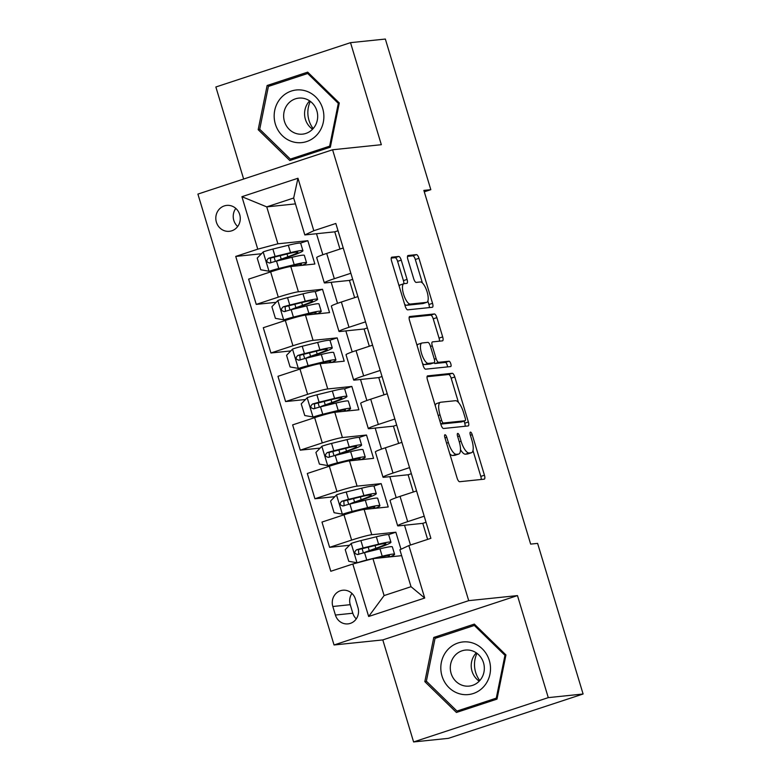 <?xml version="1.0" encoding="UTF-8"?>
<svg xmlns="http://www.w3.org/2000/svg" width="781" height="781" viewBox="0 0 781 781"><rect width="100%" height="100%" fill="white"/><g stroke="black" fill="none" stroke-linecap="round" stroke-linejoin="round"><path stroke-width="1.17" d="M445.014 434.744A2.792 0.947 71.8 0 0 444.945 434.753A2.792 0.947 71.8 0 0 444.858 437.516L457.1 478.05A3.993 1.347 71.8 0 0 459.618 481.721L484.23 479.163A3.993 1.347 71.8 0 0 484.327 479.143A3.993 1.347 71.8 0 0 484.445 475.209L472.202 434.675A2.792 0.947 71.8 0 0 470.445 432.098A2.792 0.947 71.8 0 0 470.377 432.118A2.792 0.947 71.8 0 0 470.289 434.871L471.87 440.113A12.779 4.305 71.8 0 1 471.499 452.716A12.779 4.305 71.8 0 1 471.187 452.785L469.137 452.99A12.779 4.305 71.8 0 1 461.073 441.236L459.492 435.993A2.792 0.947 71.8 0 0 457.725 433.426A2.792 0.947 71.8 0 0 457.656 433.435A2.792 0.947 71.8 0 0 457.578 436.188L459.16 441.441A12.779 4.305 71.8 0 1 458.779 454.034A12.779 4.305 71.8 0 1 458.467 454.103L456.416 454.317A12.779 4.305 71.8 0 1 448.362 442.563L446.771 437.311A2.792 0.947 71.8 0 0 445.014 434.744M216.396 222.185A13.023 12.232 -95.9 0 0 229.389 231.313A13.023 12.232 -95.9 0 0 239.689 214.521A13.023 12.232 -95.9 0 0 226.695 205.403A13.023 12.232 -95.9 0 0 216.396 222.185M235.813 208.4A13.023 12.232 -95.9 0 0 233.812 220.379A13.023 12.232 -95.9 0 0 237.688 226.5M401.249 260.141A3.993 1.347 71.8 0 0 398.73 256.471L391.828 257.193A3.993 1.347 71.8 0 0 391.73 257.213A3.993 1.347 71.8 0 0 391.613 261.147L405.202 306.172A3.993 1.347 71.8 0 0 407.721 309.842L432.332 307.284A3.993 1.347 71.8 0 0 432.43 307.265A3.993 1.347 71.8 0 0 432.547 303.331L418.958 258.306A3.993 1.347 71.8 0 0 416.439 254.635L408.102 255.504A3.993 1.347 71.8 0 0 408.004 255.524A3.993 1.347 71.8 0 0 407.877 259.458L413.696 278.729A3.993 1.347 71.8 0 0 416.214 282.4L420.354 281.97A10.69 3.602 71.8 0 1 426.973 291.42A10.69 3.602 71.8 0 1 426.777 302.325A10.69 3.602 71.8 0 1 426.514 302.384L410.318 304.063A10.69 3.602 71.8 0 1 403.689 294.613A10.69 3.602 71.8 0 1 403.894 283.708A10.69 3.602 71.8 0 1 404.148 283.649L406.852 283.366A3.993 1.347 71.8 0 0 406.95 283.347A3.993 1.347 71.8 0 0 407.067 279.413L401.249 260.141L397.607 261.342A3.993 1.347 71.8 0 0 395.088 257.671L391.232 258.072M381.333 144.7L350.523 42.662L385.345 39.05L430.819 189.676L423.858 190.398L530.65 544.113L537.611 543.391L583.095 694.006L548.272 697.628L517.461 595.591L468.707 600.657L332.579 149.767L381.333 144.7M427.656 375.846A3.993 1.347 71.8 0 0 427.558 375.866A3.993 1.347 71.8 0 0 427.441 379.8L441.031 424.825A3.993 1.347 71.8 0 0 443.549 428.496L468.161 425.948A3.993 1.347 71.8 0 0 468.258 425.918A3.993 1.347 71.8 0 0 468.375 421.984L454.786 376.969A3.993 1.347 71.8 0 0 452.258 373.289L427.461 375.905M423.117 365.498L409.527 320.474A3.993 1.347 71.8 0 1 409.644 316.539A3.993 1.347 71.8 0 1 409.742 316.52L434.353 313.962A3.993 1.347 71.8 0 1 436.872 317.633L442.69 336.904A3.993 1.347 71.8 0 1 442.563 340.838A3.993 1.347 71.8 0 1 442.476 340.858L432.489 341.893A3.993 1.347 71.8 0 0 432.391 341.922A3.993 1.347 71.8 0 0 432.274 345.856L436.13 358.635A3.993 1.347 71.8 0 0 438.649 362.306L449.046 361.232A2.792 0.947 71.8 0 1 450.774 363.702A2.792 0.947 71.8 0 1 450.725 366.562A2.792 0.947 71.8 0 1 450.657 366.572L425.635 369.169A3.993 1.347 71.8 0 1 423.117 365.498M357.971 607.618L355.394 599.066A12.613 11.842 -95.9 0 0 342.81 590.231A12.613 11.842 -95.9 0 0 332.823 606.495L335.41 615.047A12.613 11.842 -95.9 0 0 347.994 623.882A12.613 11.842 -95.9 0 0 357.971 607.618M468.707 600.657L334.043 644.979L197.905 194.088L332.579 149.767M408.863 545.568L424.708 598.041L368.661 616.492L352.817 564.019L372.947 558.649L384.096 595.571L411.031 586.707L399.882 549.785L408.863 545.568L430.887 538.324L335.83 223.473L313.806 230.727L304.824 234.935L293.676 198.013L266.741 206.877L277.89 243.799L307.831 240.694L300.412 243.135M261.459 253.747L235.735 256.422L330.793 571.262L352.817 564.019M235.735 256.422L257.759 249.168L241.915 196.695L297.961 178.244L313.806 230.727M517.461 595.591L382.797 639.912L413.598 741.95L548.272 697.628M413.598 741.95L448.421 738.338L583.095 694.006M350.523 42.662L215.859 86.994L243.643 179.034M382.797 639.912L334.043 644.979M424.288 191.823L430.819 189.676M372.947 558.649L401.659 555.662M316.5 233.724L322.856 254.752M331.173 282.312L337.519 303.34M345.846 330.9L352.192 351.928M360.51 379.488L366.865 400.516M375.183 428.076L381.528 449.104M389.846 476.664L396.201 497.692M404.519 525.252L410.494 545.031M295.443 203.89L266.741 206.877L241.915 196.695M276.132 302.335L256.256 304.395L248.631 279.129L270.646 271.886A16.284 1.123 -16.8 0 1 290.776 266.516L314.87 264.017L307.831 240.694M256.256 304.395L278.28 297.151A16.284 1.123 -16.8 0 1 298.41 291.782L322.504 289.282L315.085 291.723M290.805 350.923L270.929 352.983L263.295 327.717L285.319 320.474A16.284 1.123 -16.8 0 1 305.449 315.104L329.543 312.605L322.504 289.282M270.929 352.983L292.943 345.739A16.284 1.123 -16.8 0 1 313.074 340.37L337.167 337.87L329.748 340.311M305.469 399.511L285.592 401.571L277.968 376.305L299.982 369.062A16.284 1.123 -16.8 0 1 320.112 363.692L344.216 361.183L337.167 337.87M285.592 401.571L307.616 394.327A16.284 1.123 -16.8 0 1 327.747 388.958L351.84 386.449L344.421 388.899M320.142 448.099L300.265 450.159L292.631 424.893L314.655 417.65A16.284 1.123 -16.8 0 1 334.785 412.28L358.879 409.771L351.84 386.449M300.265 450.159L322.28 442.915A16.284 1.123 -16.8 0 1 342.41 437.545L366.514 435.037L359.094 437.487M334.815 496.687L314.928 498.747L307.304 473.481L329.328 466.237A16.284 1.123 -16.8 0 1 349.458 460.868L373.552 458.359L366.514 435.037M314.928 498.747L336.953 491.503A16.284 1.123 -16.8 0 1 357.083 486.133L381.177 483.624L373.757 486.075M349.478 545.275L329.602 547.335L321.977 522.069L343.991 514.825A16.284 1.123 -16.8 0 1 364.122 509.456L388.225 506.947L381.177 483.624M329.602 547.335L351.626 540.091A16.284 1.123 -16.8 0 1 371.756 534.721L395.85 532.212L388.43 534.663M400.995 549.258L395.85 532.212M427.627 539.398L422.785 523.348L398.691 525.857A16.284 1.123 -16.8 0 1 397.656 525.769A16.284 1.123 -16.8 0 1 407.672 521.64L424.21 516.202M413.325 492.01L408.112 474.76L384.018 477.269A16.284 1.123 -16.8 0 1 382.993 477.181A16.284 1.123 -16.8 0 1 393.009 473.052L409.537 467.614M398.652 443.423L393.448 426.172L369.345 428.681A16.284 1.123 -16.8 0 1 368.32 428.593A16.284 1.123 -16.8 0 1 378.336 424.464L394.864 419.026M383.979 394.835L378.775 377.584L354.681 380.093A16.284 1.123 -16.8 0 1 353.656 380.005A16.284 1.123 -16.8 0 1 363.663 375.876L380.201 370.438M369.315 346.247L364.102 328.996L340.008 331.505A16.284 1.123 -16.8 0 1 338.983 331.417A16.284 1.123 -16.8 0 1 349 327.288L365.528 321.85M354.642 297.659L349.439 280.418L325.335 282.917A16.284 1.123 -16.8 0 1 324.31 282.829A16.284 1.123 -16.8 0 1 334.327 278.7L350.854 273.262M339.969 249.071L334.766 231.83L304.824 234.935M371.297 550.966L371.151 550.459M426.045 522.274L422.785 523.348M397.656 525.769L390.031 500.504A16.284 1.123 -16.8 0 1 400.048 496.374L416.576 490.937M356.634 502.378L356.478 501.871M411.372 473.696L408.112 474.76M382.993 477.181L375.358 451.916A16.284 1.123 -16.8 0 1 385.375 447.786L401.912 442.349M396.699 425.108L393.448 426.172M341.961 453.79L341.805 453.283M368.32 428.593L360.695 403.328A16.284 1.123 -16.8 0 1 370.711 399.198L387.239 393.761M382.036 376.52L378.775 377.584M327.298 405.202L327.141 404.695M353.656 380.005L346.022 354.74A16.284 1.123 -16.8 0 1 356.038 350.61L372.566 345.173M367.363 327.932L364.102 328.996M312.625 356.614L312.468 356.107M338.983 331.417L331.359 306.152A16.284 1.123 -16.8 0 1 341.365 302.022L357.903 296.585M352.69 279.344L349.439 280.418M297.951 308.026L297.805 307.519M324.31 282.829L316.686 257.564A16.284 1.123 -16.8 0 1 326.702 253.435L343.23 247.997M338.027 230.756L334.766 231.83M277.89 243.799L257.759 249.168M283.288 259.438L283.132 258.931M384.096 595.571L368.661 616.492M411.031 586.707L424.708 598.041M297.961 178.244L293.676 198.013M351.938 593.414A12.613 11.842 -95.9 0 0 350.239 604.679L352.817 613.231A12.613 11.842 -95.9 0 0 356.273 618.884M505.942 654.937L474.34 624.097L433.777 637.452L424.825 681.637L456.426 712.467L496.989 699.122L505.942 654.937M267.131 85.5L258.179 129.675L289.79 160.515L330.343 147.17L339.296 102.985L307.694 72.145L267.131 85.5L272.979 84.914M475.346 625.083L439.625 636.866M426.631 681.442L424.825 681.637M439.635 636.847L433.777 637.452M308.7 73.131L272.989 84.885M259.985 129.49L258.179 129.675M449.758 453.741A12.779 4.305 71.8 0 0 452.775 455.508L456.416 454.317M458.779 454.034L455.138 455.235A12.779 4.305 71.8 0 1 454.835 455.303L452.775 455.508M460.507 449.641A12.779 4.305 71.8 0 0 465.496 454.191L469.137 452.99M471.499 452.716L467.858 453.907A12.779 4.305 71.8 0 1 467.546 453.976L465.496 454.191M481.184 479.485A3.993 1.347 71.8 0 0 480.803 476.41L472.983 450.51M458.476 402.469L451.145 378.16A3.993 1.347 71.8 0 0 448.626 374.49L427.061 376.725M465.115 426.26A3.993 1.347 71.8 0 0 464.734 423.185L464.099 421.076M441.675 420.432A2.792 0.947 71.8 0 0 443.442 422.999L465.046 420.754A2.792 0.947 71.8 0 0 465.115 420.744A2.792 0.947 71.8 0 0 465.193 417.991L463.524 412.456A12.779 4.305 71.8 0 0 455.46 400.702L440.699 402.235A12.779 4.305 71.8 0 0 440.386 402.303A12.779 4.305 71.8 0 0 440.006 414.896L441.675 420.432L439.879 421.018M461.532 421.916A2.792 0.947 71.8 0 1 461.473 421.945A2.792 0.947 71.8 0 1 461.405 421.955L440.806 424.093M440.386 402.303L436.745 403.494A12.779 4.305 71.8 0 0 435.251 405.7M409.146 317.398L430.712 315.163L434.353 313.962M439.43 341.18A3.993 1.347 71.8 0 0 439.049 338.105L433.23 318.833A3.993 1.347 71.8 0 0 430.712 315.163M433.953 362.823A3.993 1.347 71.8 0 0 435.017 363.507L445.404 362.433L449.046 361.232M447.454 366.904A2.792 0.947 71.8 0 0 446.781 363.975A2.792 0.947 71.8 0 0 445.404 362.433M422.13 342.976A10.69 3.602 71.8 0 0 421.877 343.025A10.69 3.602 71.8 0 0 421.672 353.93A10.69 3.602 71.8 0 0 428.3 363.39L434.002 362.794A3.993 1.347 71.8 0 0 434.099 362.774A3.993 1.347 71.8 0 0 434.216 358.83L430.36 346.051A3.993 1.347 71.8 0 0 427.842 342.381L422.13 342.976M418.489 344.167A10.69 3.602 71.8 0 0 418.235 344.226A10.69 3.602 71.8 0 0 417.113 345.612M422.521 363.507A10.69 3.602 71.8 0 0 424.659 364.581L428.3 363.39M430.556 363.926A3.993 1.347 71.8 0 1 430.458 363.966A3.993 1.347 71.8 0 1 430.36 363.995L424.659 364.581M403.797 283.737A3.993 1.347 71.8 0 0 403.426 280.613L397.607 261.342M400.516 284.85A10.69 3.602 71.8 0 0 400.253 284.909A10.69 3.602 71.8 0 0 399.169 286.178M404.636 304.278A10.69 3.602 71.8 0 0 406.676 305.264L410.318 304.063M426.777 302.325L423.136 303.526A10.69 3.602 71.8 0 1 422.872 303.575L406.676 305.264M422.394 282.947L415.316 259.507A3.993 1.347 71.8 0 0 412.798 255.836L407.506 256.383M429.286 307.607A3.993 1.347 71.8 0 0 428.906 304.522L427.861 301.046M368.603 551.63A9.567 0.664 163.2 0 1 372.264 550.049L378.873 547.696A31.133 2.148 163.2 0 0 390.939 542.219L388.713 534.839A31.133 2.148 -16.8 0 0 376.344 536.781L360.9 540.589A10.788 0.742 -16.8 0 0 351.343 543.351L345.241 549.639L348.765 561.295L357.21 562.789A10.788 0.742 -16.8 0 1 366.767 560.016L382.212 556.218A31.133 2.148 -16.8 0 1 394.581 554.276A31.133 2.148 -16.8 0 1 390.051 556.873M375.192 558.415L379.244 557.419A25.841 1.787 -16.8 0 1 389.514 555.799A25.841 1.787 -16.8 0 1 387.63 557.126M390.939 542.219A31.133 2.148 163.2 0 0 378.57 544.172L363.126 547.969A10.788 0.742 163.2 0 0 356.478 549.824C353.91 552.323 354.389 553.875 357.883 554.481A10.788 0.742 -16.8 0 1 364.532 552.636L379.986 548.828A31.133 2.148 -16.8 0 1 392.355 546.885L394.581 554.276M364.112 552.743A14.859 1.025 -16.8 0 1 369.247 550.654L375.866 548.291L375.026 545.509M358.801 554.393L358.479 549.609L375.612 545.363A25.841 1.787 -16.8 0 1 385.882 543.752A25.841 1.787 -16.8 0 1 375.866 548.291M357.386 554.588L357.883 554.481M353.93 503.042A9.567 0.664 163.2 0 1 357.591 501.461L364.21 499.108A31.133 2.148 163.2 0 0 376.276 493.641L374.04 486.251A31.133 2.148 -16.8 0 0 361.671 488.193L346.227 492.001A10.788 0.742 -16.8 0 0 336.679 494.763L330.568 501.051L334.092 512.707L342.547 514.201A10.788 0.742 -16.8 0 1 352.094 511.428L367.539 507.63A31.133 2.148 -16.8 0 1 379.908 505.688A31.133 2.148 -16.8 0 1 375.378 508.285M342.547 514.201L364.581 508.831A25.841 1.787 -16.8 0 1 374.851 507.211A25.841 1.787 -16.8 0 1 372.957 508.538M376.276 493.641A31.133 2.148 163.2 0 0 363.907 495.584L348.453 499.381A10.788 0.742 163.2 0 0 341.805 501.236C339.247 503.735 339.715 505.287 343.22 505.893A10.788 0.742 -16.8 0 1 349.868 504.048L365.313 500.24A31.133 2.148 -16.8 0 1 377.682 498.298L379.908 505.688M349.449 504.155A14.859 1.025 -16.8 0 1 354.574 502.066L361.193 499.703L360.353 496.921M344.128 505.805L343.816 501.021L360.939 496.775A25.841 1.787 -16.8 0 1 371.209 495.164A25.841 1.787 -16.8 0 1 361.193 499.703M342.713 506L343.22 505.893M339.266 454.454A9.567 0.664 163.2 0 1 342.918 452.873L349.537 450.52A31.133 2.148 163.2 0 0 361.603 445.053L359.377 437.663A31.133 2.148 -16.8 0 0 347.008 439.605L331.554 443.413A10.788 0.742 -16.8 0 0 322.006 446.176L315.905 452.463L319.419 464.119L327.874 465.613A10.788 0.742 -16.8 0 1 337.421 462.84L352.875 459.043A31.133 2.148 -16.8 0 1 365.244 457.1A31.133 2.148 -16.8 0 1 360.705 459.697M327.874 465.613L349.908 460.243A25.841 1.787 -16.8 0 1 360.178 458.623A25.841 1.787 -16.8 0 1 358.284 459.95M361.603 445.053A31.133 2.148 163.2 0 0 349.234 446.996L333.79 450.793A10.788 0.742 163.2 0 0 327.141 452.648C324.574 455.147 325.042 456.7 328.547 457.315A10.788 0.742 -16.8 0 1 335.195 455.46L350.64 451.652A31.133 2.148 -16.8 0 1 363.009 449.71L365.244 457.1M334.776 455.567A14.859 1.025 -16.8 0 1 339.911 453.478L346.52 451.125L345.68 448.333M329.465 457.217L329.143 452.433L346.276 448.187A25.841 1.787 -16.8 0 1 356.536 446.576A25.841 1.787 -16.8 0 1 346.52 451.125M328.049 457.412L328.547 457.315M324.593 405.866A9.567 0.664 163.2 0 1 328.254 404.285L334.873 401.932A31.133 2.148 163.2 0 0 346.94 396.465L344.704 389.075A31.133 2.148 -16.8 0 0 332.335 391.017L316.891 394.825A10.788 0.742 -16.8 0 0 307.343 397.588L301.232 403.875L304.756 415.531L313.21 417.025A10.788 0.742 -16.8 0 1 322.758 414.252L338.202 410.455A31.133 2.148 -16.8 0 1 350.571 408.512A31.133 2.148 -16.8 0 1 346.042 411.109M313.21 417.025L335.244 411.655A25.841 1.787 -16.8 0 1 345.505 410.045A25.841 1.787 -16.8 0 1 343.62 411.362M346.94 396.465A31.133 2.148 163.2 0 0 334.561 398.408L319.117 402.205A10.788 0.742 163.2 0 0 312.468 404.06C309.911 406.559 310.379 408.112 313.874 408.727A10.788 0.742 -16.8 0 1 320.522 406.872L335.976 403.064A31.133 2.148 -16.8 0 1 348.346 401.122L350.571 408.512M320.103 406.979A14.859 1.025 -16.8 0 1 325.238 404.89L331.857 402.537L331.017 399.745M314.792 408.629L314.47 403.845L331.603 399.608A25.841 1.787 -16.8 0 1 341.873 397.988A25.841 1.787 -16.8 0 1 331.857 402.537M313.376 408.824L313.874 408.727M309.92 357.278A9.567 0.664 163.2 0 1 313.581 355.706L320.2 353.344A31.133 2.148 163.2 0 0 332.267 347.877L330.041 340.487A31.133 2.148 -16.8 0 0 317.662 342.429L302.218 346.237A10.788 0.742 -16.8 0 0 292.67 349L286.559 355.287L290.083 366.943L298.537 368.437A10.788 0.742 -16.8 0 1 308.085 365.664L323.529 361.867A31.133 2.148 -16.8 0 1 335.908 359.924A31.133 2.148 -16.8 0 1 331.369 362.521M298.537 368.437L320.571 363.067A25.841 1.787 -16.8 0 1 330.841 361.457A25.841 1.787 -16.8 0 1 328.947 362.774M332.267 347.877A31.133 2.148 163.2 0 0 319.898 349.82L304.444 353.617A10.788 0.742 163.2 0 0 297.805 355.472C295.238 357.971 295.706 359.524 299.211 360.139A10.788 0.742 -16.8 0 1 305.859 358.284L321.303 354.486A31.133 2.148 -16.8 0 1 333.672 352.534L335.908 359.924M305.439 358.391A14.859 1.025 -16.8 0 1 310.565 356.302L317.184 353.949L316.344 351.157M300.129 360.041L299.806 355.267L316.93 351.02A25.841 1.787 -16.8 0 1 327.2 349.4A25.841 1.787 -16.8 0 1 317.184 353.949M298.703 360.236L299.211 360.139M479.788 680.563A25.441 23.889 84.1 0 1 476.966 653.316M447.23 650.27A26.456 24.836 -95.9 0 0 448.987 687.631A26.456 24.836 -95.9 0 0 484.093 686.245A26.456 24.836 -95.9 0 0 482.336 648.884A26.456 24.836 -95.9 0 0 447.23 650.27M454.688 655.767A18.109 17.006 -95.9 0 0 452.16 676.121A18.109 17.006 -95.9 0 0 469.186 686.099A18.109 17.006 -95.9 0 0 479.934 680.397A18.109 17.006 -95.9 0 0 482.463 660.052A18.109 17.006 -95.9 0 0 465.437 650.075A18.109 17.006 -95.9 0 0 454.688 655.767M479.241 681.159A18.109 17.006 84.1 0 1 475.609 653.599A18.109 17.006 84.1 0 1 476.303 652.838M504.956 655.327L496.286 698.136L456.983 711.071L426.367 681.188L435.046 638.38L474.34 625.444L504.956 655.327L505.883 655.23M497.204 698.038L496.286 698.136M462.401 710.505L456.983 711.071M475.58 625.317L474.34 625.444M313.152 128.601A25.441 23.889 84.1 0 1 309.003 120.391A25.441 23.889 84.1 0 1 310.321 101.354M322.68 108.52A26.456 24.836 -95.9 0 0 291.391 91.035A26.456 24.836 -95.9 0 0 275.361 124.091A26.456 24.836 -95.9 0 0 306.65 141.566A26.456 24.836 -95.9 0 0 322.68 108.52M316.861 110.804A18.109 17.006 -95.9 0 0 298.791 98.113A18.109 17.006 -95.9 0 0 284.469 121.465A18.109 17.006 -95.9 0 0 302.54 134.147A18.109 17.006 -95.9 0 0 316.861 110.804M312.595 129.207A18.109 17.006 84.1 0 1 305.391 119.288A18.109 17.006 84.1 0 1 309.657 100.886M290.347 159.109L259.722 129.236L268.4 86.427L307.694 73.492L338.31 103.365L329.641 146.174L290.347 159.109L295.755 158.553M308.934 73.365L307.694 73.492M339.237 103.268L338.31 103.365M330.558 146.086L329.641 146.174M295.257 308.69A9.567 0.664 163.2 0 1 298.918 307.118L305.527 304.756A31.133 2.148 163.2 0 0 317.594 299.289L315.368 291.899A31.133 2.148 -16.8 0 0 302.999 293.841L287.545 297.649A10.788 0.742 -16.8 0 0 277.997 300.412L271.895 306.699L275.41 318.355L283.864 319.849A10.788 0.742 -16.8 0 1 293.412 317.086L308.866 313.279A31.133 2.148 -16.8 0 1 321.235 311.336A31.133 2.148 -16.8 0 1 316.695 313.933M283.864 319.849L305.898 314.479A25.841 1.787 -16.8 0 1 316.168 312.869A25.841 1.787 -16.8 0 1 314.284 314.187M317.594 299.289A31.133 2.148 163.2 0 0 305.225 301.232L289.78 305.029A10.788 0.742 163.2 0 0 283.132 306.884C280.564 309.383 281.033 310.936 284.538 311.551A10.788 0.742 -16.8 0 1 291.186 309.696L306.63 305.898A31.133 2.148 -16.8 0 1 319.009 303.946L321.235 311.336M290.766 309.803A14.859 1.025 -16.8 0 1 295.901 307.714L302.52 305.361L301.671 302.569M285.455 311.453L285.133 306.679L302.267 302.432A25.841 1.787 -16.8 0 1 312.527 300.812A25.841 1.787 -16.8 0 1 302.52 305.361M284.04 311.648L284.538 311.551M280.584 260.102A9.567 0.664 163.2 0 1 284.245 258.531L290.864 256.168A31.133 2.148 163.2 0 0 302.93 250.701L300.695 243.311A31.133 2.148 -16.8 0 0 288.326 245.254L272.881 249.061A10.788 0.742 -16.8 0 0 263.334 251.824L257.222 258.111L260.747 269.767L269.201 271.261A10.788 0.742 -16.8 0 1 278.749 268.498L294.193 264.691A31.133 2.148 -16.8 0 1 306.562 262.748A31.133 2.148 -16.8 0 1 302.032 265.345M269.201 271.261L291.235 265.891A25.841 1.787 -16.8 0 1 301.495 264.281A25.841 1.787 -16.8 0 1 299.611 265.599M302.93 250.701A31.133 2.148 163.2 0 0 290.552 252.644L275.107 256.441A10.788 0.742 163.2 0 0 268.459 258.296C265.901 260.795 266.37 262.348 269.865 262.963A10.788 0.742 -16.8 0 1 276.513 261.108L291.967 257.31A31.133 2.148 -16.8 0 1 304.336 255.367L306.562 262.748M276.093 261.215A14.859 1.025 -16.8 0 1 281.228 259.126L287.847 256.773L287.008 253.981M270.782 262.865L270.47 258.091L287.593 253.845A25.841 1.787 -16.8 0 1 297.864 252.224A25.841 1.787 -16.8 0 1 287.847 256.773M269.367 263.06L269.865 262.963M290.639 266.038L298.41 291.782M305.312 314.626L313.074 340.37M319.985 363.214L327.747 388.958M334.649 411.802L342.41 437.545M349.322 460.39L357.083 486.133M363.995 508.978L371.756 534.721M400.048 496.374L407.672 521.64M343.991 514.825L351.626 540.091M329.328 466.237L336.953 491.503M385.375 447.786L393.009 473.052M314.655 417.65L322.28 442.915M370.711 399.198L378.336 424.464M299.982 369.062L307.616 394.327M356.038 350.61L363.663 375.876M285.319 320.474L292.943 345.739M341.365 302.022L349 327.288M270.646 271.886L278.28 297.151M326.702 253.435L334.327 278.7M352.817 613.231L335.41 615.047M350.239 604.679L332.823 606.495M446.566 443.149L448.362 442.563M454.835 455.303L458.467 454.103M457.695 436.579L459.492 435.993M459.277 441.831L461.073 441.236M467.546 453.976L471.187 452.785M470.406 435.261L472.202 434.675M480.803 476.41L484.445 475.209M444.975 437.907L446.771 437.311M448.626 374.49L452.258 373.289M451.145 378.16L454.786 376.969M464.734 423.185L468.375 421.984M440.748 423.888L443.442 422.999M461.405 421.955L465.046 420.754M438.209 415.492L440.006 414.896M433.23 318.833L436.872 317.633M439.049 338.105L442.69 336.904M430.477 346.442L432.274 345.856M434.334 359.231L436.13 358.635M435.017 363.507L438.649 362.306M430.36 363.995L434.002 362.794M403.426 280.613L407.067 279.413M422.872 303.575L426.514 302.384M412.798 255.836L416.439 254.635M415.316 259.507L418.958 258.306M428.906 304.522L432.547 303.331M395.088 257.671L398.73 256.471M351.196 543.508L357.005 562.75M379.986 548.828L382.212 556.218M378.805 558.044L378.658 557.556M369.247 550.654L368.202 547.188M376.344 536.781L378.57 544.172M364.532 552.636L366.767 560.016M360.9 540.589L363.126 547.969M358.479 549.609L356.478 549.824M336.523 494.92L342.332 514.162M365.313 500.24L367.539 507.63M354.574 502.066L353.529 498.6M361.671 488.193L363.907 495.584M349.868 504.048L352.094 511.428M346.227 492.001L348.453 499.381M343.816 501.021L341.805 501.236M321.85 446.332L327.669 465.574M350.64 451.652L352.875 459.043M339.911 453.478L338.866 450.012M347.008 439.605L349.234 446.996M335.195 455.46L337.421 462.84M331.554 443.413L333.79 450.793M329.143 452.433L327.141 452.648M307.187 397.744L312.996 416.986M335.976 403.064L338.202 410.455M325.238 404.89L324.193 401.424M332.335 391.017L334.561 398.408M320.522 406.872L322.758 414.252M316.891 394.825L319.117 402.205M314.47 403.845L312.468 404.06M292.514 349.156L298.322 368.398M321.303 354.486L323.529 361.867M310.565 356.302L309.52 352.836M317.662 342.429L319.898 349.82M305.859 358.284L308.085 365.664M302.218 346.237L304.444 353.617M299.806 355.267L297.805 355.472M277.851 300.568L283.659 319.81M306.63 305.898L308.866 313.279M295.901 307.714L294.857 304.248M302.999 293.841L305.225 301.232M291.186 309.696L293.412 317.086M287.545 297.649L289.78 305.029M285.133 306.679L283.132 306.884M263.177 251.98L268.986 271.222M291.967 257.31L294.193 264.691M281.228 259.126L280.184 255.66M288.326 245.254L290.552 252.644M276.513 261.108L278.749 268.498M272.881 249.061L275.107 256.441M270.47 258.091L268.459 258.296M461.473 421.945L465.115 420.744M418.235 344.226L421.877 343.025M430.458 363.966L434.099 362.774M400.253 284.909L403.894 283.708M362.111 548.692L363.39 552.928M347.438 500.104L348.716 504.341M332.774 451.516L334.043 455.753M318.101 402.928L319.38 407.165M303.428 354.34L304.707 358.577M288.765 305.752L290.044 309.989M274.092 257.164L275.371 261.401"/></g></svg>
